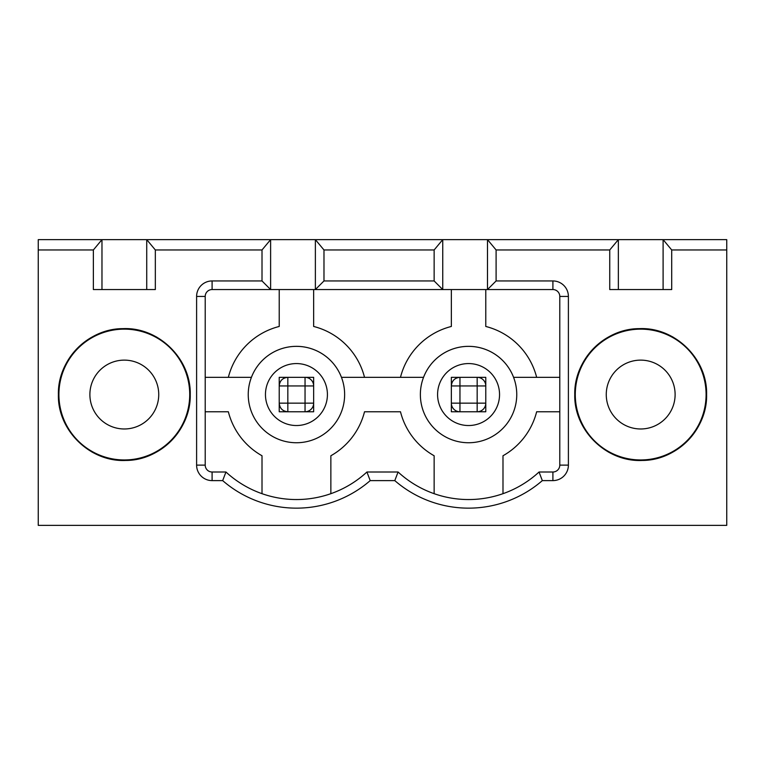 <?xml version="1.0" encoding="UTF-8"?>
<svg xmlns="http://www.w3.org/2000/svg" width="765" height="765" viewBox="0 0 765 765"><rect width="100%" height="100%" fill="white"/><g stroke="black" fill="none" stroke-linecap="round" stroke-linejoin="round"><path stroke-width="1.15" d="M663.102 289.553L663.102 239.636L726.75 239.636L726.75 525.364L38.25 525.364L38.25 239.636L146.727 239.636L155.333 249.964L262.012 249.964L262.012 280.946L270.619 289.553L212.096 289.553A6.885 6.885 0 0 0 205.211 296.438L205.211 465.12A6.885 6.885 0 0 0 212.096 472.005L225.952 472.005A103.964 103.964 0 0 0 366.923 472.005L370.203 480.611A112.57 112.57 0 0 1 222.672 480.611L212.096 480.611A15.491 15.491 0 0 1 196.605 465.12L196.605 296.438A15.491 15.491 0 0 1 212.096 280.946L262.012 280.946M726.75 249.964L671.708 249.964L671.708 289.553L609.743 289.553L609.743 249.964L496.102 249.964L487.496 239.636L146.727 239.636L146.727 289.553M366.923 472.005L398.077 472.005A103.964 103.964 0 0 0 539.048 472.005L552.904 472.005A6.885 6.885 0 0 0 559.789 465.12L559.789 296.438A6.885 6.885 0 0 0 552.904 289.553L487.496 289.553L496.102 280.946L496.102 249.964M496.102 280.946L552.904 280.946A15.491 15.491 0 0 1 568.395 296.438L568.395 465.12A15.491 15.491 0 0 1 552.904 480.611L542.328 480.611A112.57 112.57 0 0 1 394.797 480.611L370.203 480.611M38.25 249.964L93.368 249.964L93.368 289.553L155.333 289.553L155.333 249.964M190.236 394.549C191.193 358.785 158.575 326.894 122.84 328.644C88.147 328.548 57.528 359.856 58.389 394.549C57.432 430.312 90.05 462.203 125.785 460.454C160.478 460.549 191.097 429.242 190.236 394.549A65.924 65.924 0 0 1 91.695 451.838M706.611 394.549C707.568 358.785 674.95 326.894 639.215 328.644C604.522 328.548 573.903 359.856 574.764 394.549C573.807 430.312 606.425 462.203 642.16 460.454C676.853 460.549 707.472 429.242 706.611 394.549A65.924 65.924 0 0 1 608.079 451.838M671.708 249.964L663.102 239.636L487.496 239.636L487.496 289.553L442.744 289.553L442.744 239.636L434.138 249.964L323.978 249.964L315.371 239.636L315.371 289.553L323.978 280.946L323.978 249.964M93.368 249.964L101.975 239.636L101.975 289.553M618.35 289.553L618.35 239.636L609.743 249.964M539.048 472.005L542.328 480.611M398.077 472.005L394.797 480.611M225.952 472.005L222.672 480.611M323.978 280.946L434.138 280.946L442.744 289.553L270.619 289.553L270.619 239.636L262.012 249.964M156.94 337.269A65.924 65.924 0 0 0 155.907 336.686M123.576 328.625A65.924 65.924 0 0 0 58.389 394.549M673.315 337.26A65.924 65.924 0 0 0 672.282 336.686M639.951 328.625A65.924 65.924 0 0 0 574.764 394.549M434.138 280.946L434.138 249.964M279.225 289.553L279.225 326.464A70.227 70.227 0 0 0 228.353 377.336M341.458 377.336A48.195 48.195 0 0 0 248.243 394.549A48.195 48.195 0 0 0 296.438 442.744A48.195 48.195 0 0 0 341.458 377.336L423.542 377.336A48.195 48.195 0 0 1 513.583 377.336L559.789 377.336M364.522 377.336A70.227 70.227 0 0 0 313.65 326.464L313.65 289.553M451.35 289.553L451.35 326.464A70.227 70.227 0 0 0 400.478 377.336M536.648 377.336A70.227 70.227 0 0 0 485.775 326.464L485.775 289.553M205.211 411.761L228.353 411.761A70.227 70.227 0 0 0 262.012 455.758L262.012 493.683M330.863 493.683L330.863 455.758A70.227 70.227 0 0 0 364.522 411.761L400.478 411.761A70.227 70.227 0 0 0 434.138 455.758L434.138 493.683M502.988 493.683L502.988 455.758A70.227 70.227 0 0 0 536.648 411.761L559.789 411.761M455.099 440.822L454.247 440.573M431.517 425.378L429.576 422.873M251.417 377.336L205.211 377.336M189.72 394.549A65.408 65.408 0 0 1 124.312 459.956A65.408 65.408 0 0 1 58.905 394.549A65.408 65.408 0 0 1 124.312 329.141A65.408 65.408 0 0 1 189.72 394.549M706.095 394.549A65.408 65.408 0 0 1 640.688 459.956A65.408 65.408 0 0 1 575.28 394.549A65.408 65.408 0 0 1 640.688 329.141A65.408 65.408 0 0 1 706.095 394.549M451.35 411.761L459.956 411.761A8.606 8.606 0 0 1 451.35 403.155L451.35 411.761M477.169 411.761L485.775 411.761L485.775 403.155A8.606 8.606 0 0 1 477.169 411.761L459.956 411.761L459.956 403.155L477.169 403.155L477.169 385.943L459.956 385.943L459.956 403.155L451.35 403.155L451.35 385.943C451.857 380.712 454.726 377.843 459.956 377.336L451.35 377.336L451.35 385.943L459.956 385.943L459.956 377.336L485.775 377.336L485.775 385.943A8.606 8.606 0 0 0 477.169 377.336L477.169 385.943L485.775 385.943L485.775 403.155L477.169 403.155L477.169 411.761M279.225 411.761L287.831 411.761C282.601 411.254 279.732 408.386 279.225 403.155L279.225 411.761M305.044 411.761L313.65 411.761L313.65 403.155A8.606 8.606 0 0 1 305.044 411.761L287.831 411.761L287.831 403.155L305.044 403.155L305.044 385.943L287.831 385.943L287.831 403.155L279.225 403.155L279.225 385.943C279.732 380.712 282.601 377.843 287.831 377.336L279.225 377.336L279.225 385.943L287.831 385.943L287.831 377.336L313.65 377.336L313.65 385.943A8.606 8.606 0 0 0 305.044 377.336L305.044 385.943L313.65 385.943L313.65 403.155L305.044 403.155L305.044 411.761M89.888 394.549A34.425 34.425 0 0 0 124.312 428.974A34.425 34.425 0 0 0 158.738 394.549A34.425 34.425 0 0 0 124.312 360.124A34.425 34.425 0 0 0 89.888 394.549M606.263 394.549A34.425 34.425 0 0 0 640.688 428.974A34.425 34.425 0 0 0 675.113 394.549A34.425 34.425 0 0 0 640.688 360.124A34.425 34.425 0 0 0 606.263 394.549M248.243 394.549A48.195 48.195 0 0 1 296.438 346.354A48.195 48.195 0 0 1 344.632 394.549A48.195 48.195 0 0 1 296.438 442.744A48.195 48.195 0 0 1 248.243 394.549A48.195 48.195 0 0 1 296.438 346.354A48.195 48.195 0 0 1 344.632 394.549A48.195 48.195 0 0 1 296.438 442.744A48.195 48.195 0 0 1 248.243 394.549M420.368 394.549A48.195 48.195 0 0 1 468.562 346.354A48.195 48.195 0 0 1 516.758 394.549A48.195 48.195 0 0 1 468.562 442.744A48.195 48.195 0 0 1 420.368 394.549A48.195 48.195 0 0 1 468.562 346.354A48.195 48.195 0 0 1 516.758 394.549A48.195 48.195 0 0 1 468.562 442.744A48.195 48.195 0 0 1 420.368 394.549M552.904 289.553L552.904 280.946M559.789 296.438L568.395 296.438M559.789 465.12L568.395 465.12M552.904 472.005L552.904 480.611M212.096 472.005L212.096 480.611M205.211 465.12L196.605 465.12M205.211 296.438L196.605 296.438M212.096 289.553L212.096 280.946M499.545 394.549A30.983 30.983 0 0 0 468.562 363.566A30.983 30.983 0 0 0 437.58 394.549A30.983 30.983 0 0 0 468.562 425.531A30.983 30.983 0 0 0 499.545 394.549M327.42 394.549A30.983 30.983 0 0 0 296.438 363.566A30.983 30.983 0 0 0 265.455 394.549A30.983 30.983 0 0 0 296.438 425.531A30.983 30.983 0 0 0 327.42 394.549"/></g></svg>
